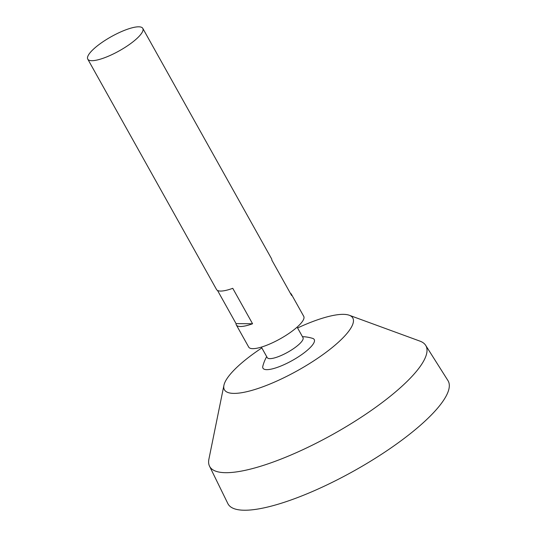 <?xml version="1.0" encoding="UTF-8"?>
<svg xmlns="http://www.w3.org/2000/svg" width="537" height="537" viewBox="0 0 537 537"><rect width="100%" height="100%" fill="white"/><g stroke="black" fill="none" stroke-linecap="round" stroke-linejoin="round"><path stroke-width="0.81" d="M100.338 43.604A31.522 8.136 150.8 0 1 142.795 28.374A31.522 8.136 150.8 0 1 119.254 50.854A31.522 8.136 150.8 0 1 87.766 59.13A31.522 8.136 150.8 0 1 100.338 43.604M290.363 293.249A31.522 8.136 150.8 0 1 291.356 294.195L303.741 316.347A31.522 8.136 150.8 0 1 280.193 338.827A31.522 8.136 150.8 0 1 248.712 347.097L236.327 324.945A31.522 8.136 150.8 0 1 236.052 323.603L217.519 290.45M87.766 59.13L216.518 289.503A31.522 8.136 -29.2 0 0 232.763 288.322L252.571 323.764A31.522 8.136 150.8 0 1 236.327 324.945M291.356 294.195A31.522 8.136 150.8 0 1 291.638 295.538L271.829 260.096A31.522 8.136 -29.2 0 0 271.554 258.753L142.795 28.374M297.115 327.134L302.996 337.645A20.48 5.289 150.8 0 1 287.698 352.252A20.48 5.289 150.8 0 1 267.245 357.629L261.365 347.11M302.438 336.652A39.402 39.402 0 0 1 312.615 338.377A29.367 7.585 150.8 0 1 292.303 360.495A29.367 7.585 150.8 0 1 262.828 366.2A39.402 39.402 0 0 1 266.688 356.628M297.579 327.959A73.549 18.99 150.8 0 1 349.272 315.253A73.549 18.99 150.8 0 1 297.867 370.449A73.549 18.99 150.8 0 1 223.922 385.311A73.549 18.99 150.8 0 1 253.739 353.534A73.549 18.99 150.8 0 1 261.828 347.942M349.272 315.253L419.961 341.129A123.825 31.972 150.8 0 1 425.68 345.358A123.825 31.972 150.8 0 1 333.417 434.057A123.825 31.972 150.8 0 1 209.524 466.163A123.825 31.972 150.8 0 1 208.92 459.075L223.922 385.311M425.68 345.358L447.952 380.579A126.081 32.556 150.8 0 1 354.004 470.895A126.081 32.556 150.8 0 1 227.856 503.585L209.524 466.163M236.052 323.603L252.571 323.764"/></g></svg>
